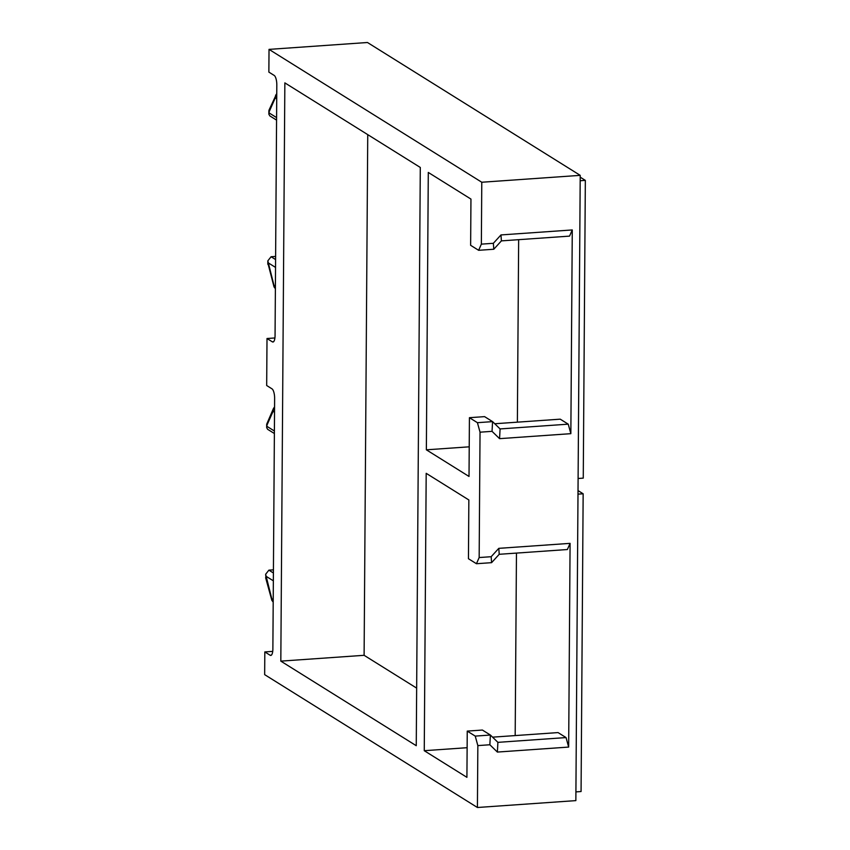 <?xml version="1.0" encoding="UTF-8"?>
<svg xmlns="http://www.w3.org/2000/svg" width="850" height="850" viewBox="0 0 850 850"><rect width="100%" height="100%" fill="white"/><g stroke="black" fill="none" stroke-linecap="round" stroke-linejoin="round"><path stroke-width="1.27" d="M476.446 563.72L468.446 558.726L468.849 499.959L426.19 473.322L424.256 750.699L466.916 777.336L467.245 731.106L482.386 730.044L490.386 735.037L497.898 742.347L566.047 737.577L568.661 747.076L570.084 543.362L567.364 549.536L499.216 554.296L491.587 562.668L476.446 563.72L479.166 557.547L491.172 556.707L498.801 548.346L570.084 543.362M478.635 250.304L481.355 244.141L493.361 243.302L500.979 234.929L572.273 229.946L569.543 236.119L501.404 240.879L493.776 249.252L478.635 250.304L470.634 245.31L470.953 199.081L428.294 172.444L426.36 449.82L469.019 476.457L469.423 417.69L477.424 422.684L492.575 421.621L500.087 428.931L568.236 424.161L570.849 433.67L499.566 438.653L492.044 431.343L480.038 432.183L479.166 557.547M492.044 431.343L492.575 421.621L484.574 416.627L469.423 417.69M568.236 424.161L560.235 419.167L494.753 423.746M516.46 553.095L515.185 735.579M492.564 737.162L558.046 732.583L566.047 737.577M572.273 229.946L570.849 433.67M518.649 239.679L517.374 422.174M467.128 747.702L424.256 750.699M426.36 449.82L469.221 446.824M481.355 244.141L481.78 182.24L269.025 49.385L268.866 72.112L274.199 75.438A8.032 2.614 86 0 1 276.813 84.936L275.06 335.665A8.032 2.614 86 0 1 272.956 342.008A8.032 2.614 86 0 1 272.34 341.838L267.006 338.513L274.922 337.96M284.856 82.875L420.293 167.45L416.256 745.705L280.819 661.13L284.856 82.875M480.038 432.183L477.424 422.684M271.352 655.169L270.151 655.254A8.032 2.614 -94 0 0 270.767 655.424A8.032 2.614 -94 0 0 272.871 649.081L274.624 398.353A8.032 2.614 -94 0 0 272.011 388.854L266.677 385.517L267.006 338.513M270.151 655.254L264.817 651.929L264.658 674.645L477.413 807.5L575.854 800.615L580.221 175.355L481.78 182.24M568.661 747.076L497.377 752.069L489.855 744.759L477.849 745.599L477.413 807.5M477.849 745.599L475.235 736.1L467.245 731.106M269.025 49.385L367.455 42.5L580.221 175.355M272.733 651.376L264.817 651.929M367.742 134.64L364.108 655.308L416.659 688.117M364.108 655.308L280.819 661.13M475.235 736.1L490.386 735.037L489.855 744.759M491.172 556.707L491.587 562.668M498.801 548.346L499.216 554.296M497.898 742.347L497.377 752.069M273.424 569.84L268.887 570.159L265.646 574.26L271.766 598.729L273.211 599.633M274.529 412.207L273.084 411.304L273.477 408.446L274.561 406.927M273.084 411.304L266.964 425.181L266.698 424.182L273.477 408.446M266.964 425.181L266.666 427.582L267.612 429.303L274.38 433.521M273.201 602.14L271.841 600.312L271.766 598.729M265.646 574.26L265.901 577.362M575.918 791.892L581.071 791.531L583.153 493.786L577.989 494.147M578.021 490.588L583.153 493.786M580.178 180.742L585.342 180.381L580.21 177.172M578.106 478.486L583.259 478.125L585.342 180.381M500.087 428.931L499.566 438.653M493.361 243.302L493.776 249.252M500.979 234.929L501.404 240.879M275.612 256.434L271.076 256.743L267.835 260.844L273.955 285.313L275.4 286.216M276.569 120.116L269.801 115.887L268.855 114.166L269.142 112.954L276.579 117.598M276.749 93.511L269.025 110.096L269.142 112.954M275.666 95.041L275.272 97.888L269.152 111.764M275.389 288.724L274.029 286.896L273.955 285.313M274.029 286.896L268.09 263.957M268.887 570.159L273.402 572.985M273.349 580.826L265.912 576.183M266.953 426.371L274.391 431.014M273.541 341.753L272.34 341.838M276.717 98.791L275.272 97.888M271.076 256.743L275.591 259.569M275.538 267.41L268.101 262.767M266.698 424.182L266.666 427.582M265.625 577.702L271.841 600.312M268.876 110.766L268.855 114.166M267.835 260.844L267.814 264.254"/></g></svg>
